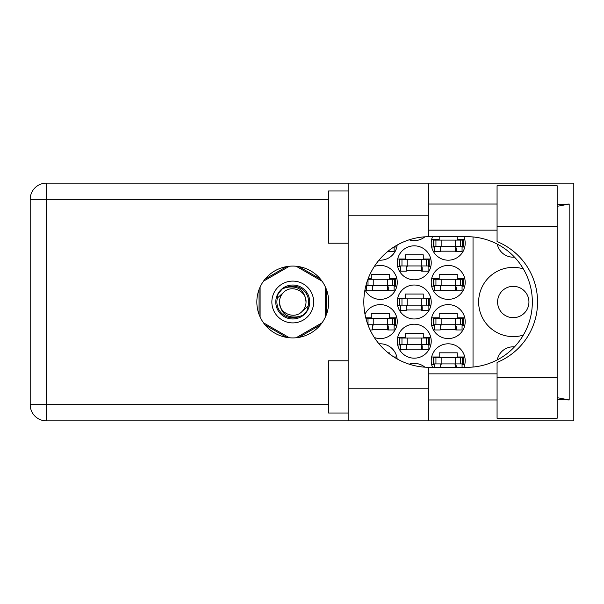 <?xml version="1.0" encoding="UTF-8"?>
<svg xmlns="http://www.w3.org/2000/svg" width="604" height="604" viewBox="0 0 604 604"><rect width="100%" height="100%" fill="white"/><g stroke="black" fill="none" stroke-linecap="round" stroke-linejoin="round"><path stroke-width="0.91" d="M523.321 268.878A34.617 34.617 0 0 0 478.647 302A34.617 34.617 0 0 0 523.321 335.122M497.59 302A15.674 15.674 0 0 0 513.264 317.674A15.674 15.674 0 0 0 528.938 302A15.674 15.674 0 0 0 513.264 286.326A15.674 15.674 0 0 0 497.59 302M514.51 257.145A16.331 16.331 0 0 1 497.258 244.099M463.887 367.315A16.98 16.98 0 0 0 448.213 343.804A16.98 16.98 0 0 0 432.532 367.315M364.982 289.769A16.98 16.98 0 0 0 397.266 282.408A16.98 16.98 0 0 0 374.306 266.507M431.226 282.408A16.98 16.98 0 0 0 448.213 299.388A16.98 16.98 0 0 0 465.193 282.408A16.98 16.98 0 0 0 448.213 265.428A16.98 16.98 0 0 0 431.226 282.408M397.266 341.192A16.98 16.98 0 0 0 414.246 358.172A16.98 16.98 0 0 0 431.226 341.192A16.98 16.98 0 0 0 414.246 324.205A16.98 16.98 0 0 0 397.266 341.192M397.266 302A16.98 16.98 0 0 0 414.246 318.98A16.98 16.98 0 0 0 431.226 302A16.98 16.98 0 0 0 414.246 285.02A16.98 16.98 0 0 0 397.266 302M431.226 321.592A16.98 16.98 0 0 0 448.213 338.572A16.98 16.98 0 0 0 465.193 321.592A16.98 16.98 0 0 0 448.213 304.612A16.98 16.98 0 0 0 431.226 321.592M374.306 337.493A16.98 16.98 0 0 0 397.266 321.592A16.98 16.98 0 0 0 364.982 314.231M378.995 260.15A16.98 16.98 0 0 0 397.168 245.043M397.266 262.808A16.98 16.98 0 0 0 414.246 279.795A16.98 16.98 0 0 0 431.226 262.808A16.98 16.98 0 0 0 414.246 245.828A16.98 16.98 0 0 0 397.266 262.808M409.15 239.818A16.98 16.98 0 0 0 424.937 236.821M432.532 236.685A16.98 16.98 0 0 0 448.213 260.196A16.98 16.98 0 0 0 463.887 236.685M397.168 358.957A16.98 16.98 0 0 0 378.995 343.85M424.937 367.179A16.98 16.98 0 0 0 409.15 364.182M396.836 317.81L389.301 317.81L389.301 313.627L371.271 313.627L371.271 317.81L365.767 317.81M394.133 325.382L396.836 325.382M464.763 317.81L457.228 317.81L457.228 313.627L439.199 313.627L439.199 317.81L431.656 317.81M462.06 325.382L464.763 325.382M431.656 325.382L434.367 325.382M394.133 247.006L396.836 247.006M464.763 239.426L457.228 239.426L457.228 236.685M462.06 247.006L464.763 247.006M431.656 247.006L434.367 247.006M439.199 236.685L439.199 239.426L431.656 239.426M430.803 259.025L423.261 259.025L423.261 254.843L405.231 254.843L405.231 259.025L397.696 259.025M428.093 266.598L430.803 266.598M397.696 266.598L400.399 266.598M464.763 278.618L457.228 278.618L457.228 274.435L439.199 274.435L439.199 278.618L431.656 278.618M462.06 286.19L464.763 286.19M431.656 286.19L434.367 286.19M396.836 278.618L389.301 278.618L389.301 274.435L371.271 274.435L371.271 278.618L368.153 278.618M394.133 286.19L396.836 286.19M365.767 286.19L366.439 286.19M464.763 356.994L457.228 356.994L457.228 352.812L439.199 352.812L439.199 356.994L431.656 356.994M462.06 364.574L464.763 364.574M431.656 364.574L434.367 364.574M389.301 353.755L389.301 352.812L388.108 352.812M396.836 356.994L393.906 356.994M430.803 298.21L423.261 298.21L423.261 294.035L405.231 294.035L405.231 298.21L397.696 298.21M428.093 305.79L430.803 305.79M397.696 305.79L400.399 305.79M430.803 337.402L423.261 337.402L423.261 333.219L405.231 333.219L405.231 337.402L397.696 337.402M428.093 344.975L430.803 344.975M397.696 344.975L400.399 344.975M440.24 251.189L456.179 251.189M406.281 270.781L422.219 270.781M372.313 329.565L388.251 329.565M440.24 329.565L456.179 329.565M406.281 309.965L422.219 309.965M406.281 349.157L422.219 349.157M440.24 290.373L456.179 290.373M372.313 290.373L388.251 290.373M286.681 266.598L265.141 279.033M320.384 279.033L298.844 266.598M326.462 314.435L326.462 289.565M298.844 337.402L320.384 324.967M265.141 324.967L286.681 337.402M259.063 289.565L259.063 314.435M473.03 236.964L473.03 367.036M497.258 359.901A16.331 16.331 0 0 1 514.51 346.855M433.846 246.349L463.23 246.349L463.23 240.082L433.189 240.082L433.189 246.349L433.846 246.349L433.846 240.082M462.581 246.349L462.581 240.082M462.06 246.349L462.06 251.581L456.179 251.581L456.179 248.44A2.091 2.091 0 0 0 454.087 246.349M434.367 246.349L434.367 251.581L440.24 251.581L440.24 248.44A2.091 2.091 0 0 1 442.332 246.349M455.559 246.349L455.393 251.521M455.907 246.689L455.665 251.189M497.069 377.5L497.069 362.415A65.315 65.315 0 0 0 497.069 241.585L497.069 185.738L557.152 185.738L557.152 418.262L497.069 418.262L497.069 377.5L557.152 377.5M348.153 413.038L328.553 413.038L328.553 360.784L348.153 360.784M348.153 243.216L328.553 243.216L328.553 190.962L348.153 190.962M292.766 266.077A35.923 35.923 0 0 0 256.843 302A35.923 35.923 0 0 0 292.766 337.923A35.923 35.923 0 0 0 328.689 302A35.923 35.923 0 0 0 292.766 266.077M497.069 204.031L428.357 204.031M497.069 230.154L428.357 230.154M497.069 373.846L428.357 373.846M497.069 399.969L428.357 399.969M348.153 420.875L348.153 388.213L428.357 388.213L428.357 420.875L46.395 420.875L46.395 404.672L328.553 404.672M428.357 420.875L573.8 420.875L573.8 183.125L428.357 183.125L428.357 215.787L348.153 215.787L348.153 388.213M348.153 215.787L348.153 183.125L428.357 183.125M428.357 215.787L428.357 236.692A65.315 65.315 0 0 0 363.827 302A65.315 65.315 0 0 0 428.357 367.308L428.357 388.213M557.152 399.41L569.179 399.969L569.179 204.031L557.152 204.59M328.553 199.328L46.395 199.328L46.395 404.672L30.2 404.672A16.195 16.195 0 0 0 46.395 420.875A16.195 16.195 0 0 1 30.2 404.672L30.2 199.328A16.195 16.195 0 0 1 46.395 183.125L348.153 183.125M428.357 236.692A65.315 65.315 0 0 1 429.142 236.685L467.028 236.685A65.315 65.315 0 0 1 532.343 302A65.315 65.315 0 0 1 467.028 367.315L429.142 367.315A65.315 65.315 0 0 1 428.357 367.308M569.179 399.969L557.152 397.674M557.152 206.326L569.179 204.031M399.878 265.949L429.27 265.949L429.27 259.675L399.229 259.675L399.229 265.949L399.878 265.949L399.878 259.675M428.614 265.949L428.614 259.675M428.093 265.949L428.093 271.173L422.219 271.173L422.219 268.04A2.091 2.091 0 0 0 420.127 265.949M400.399 265.949L400.399 271.173L406.281 271.173L406.281 268.04A2.091 2.091 0 0 1 408.372 265.949M421.592 265.949L421.433 271.113M421.939 266.281L421.705 270.781M394.133 246.862L394.133 251.581L388.251 251.581L388.251 251.068M367.904 324.733L395.303 324.733L395.303 318.459L365.933 318.459M394.654 324.733L394.654 318.459M394.133 324.733L394.133 329.958L388.251 329.958L388.251 326.817A2.091 2.091 0 0 0 386.16 324.733M374.404 324.733A2.091 2.091 0 0 0 372.313 326.817L372.313 329.958L370.109 329.958M387.632 324.733L387.474 329.897M387.979 325.065L387.738 329.565M433.846 324.733L463.23 324.733L463.23 318.459L433.189 318.459L433.189 324.733L433.846 324.733L433.846 318.459M462.581 324.733L462.581 318.459M462.06 324.733L462.06 329.958L456.179 329.958L456.179 326.817A2.091 2.091 0 0 0 454.087 324.733M434.367 324.733L434.367 329.958L440.24 329.958L440.24 326.817A2.091 2.091 0 0 1 442.332 324.733M455.559 324.733L455.393 329.897M455.907 325.065L455.665 329.565M399.878 305.133L429.27 305.133L429.27 298.867L399.229 298.867L399.229 305.133L399.878 305.133L399.878 298.867M428.614 305.133L428.614 298.867M428.093 305.133L428.093 310.358L422.219 310.358L422.219 307.225A2.091 2.091 0 0 0 420.127 305.133M400.399 305.133L400.399 310.358L406.281 310.358L406.281 307.225A2.091 2.091 0 0 1 408.372 305.133M421.592 305.133L421.433 310.297M421.939 305.465L421.705 309.965M399.878 344.325L429.27 344.325L429.27 338.051L399.229 338.051L399.229 344.325L399.878 344.325L399.878 338.051M428.614 344.325L428.614 338.051M428.093 344.325L428.093 349.55L422.219 349.55L422.219 346.417A2.091 2.091 0 0 0 420.127 344.325M400.399 344.325L400.399 349.55L406.281 349.55L406.281 346.417A2.091 2.091 0 0 1 408.372 344.325M421.592 344.325L421.433 349.489M421.939 344.658L421.705 349.157M433.846 285.541L463.23 285.541L463.23 279.267L433.189 279.267L433.189 285.541L433.846 285.541L433.846 279.267M462.581 285.541L462.581 279.267M462.06 285.541L462.06 290.766L456.179 290.766L456.179 287.632A2.091 2.091 0 0 0 454.087 285.541M434.367 285.541L434.367 290.766L440.24 290.766L440.24 287.632A2.091 2.091 0 0 1 442.332 285.541M455.559 285.541L455.393 290.705M455.907 285.873L455.665 290.373M365.933 285.541L395.303 285.541L395.303 279.267L367.904 279.267M394.654 285.541L394.654 279.267M394.133 285.541L394.133 290.766L388.251 290.766L388.251 287.632A2.091 2.091 0 0 0 386.16 285.541M366.439 285.541L366.439 290.766L372.313 290.766L372.313 287.632A2.091 2.091 0 0 1 374.404 285.541M387.632 285.541L387.474 290.705M387.979 285.873L387.738 290.373M433.846 363.918L463.23 363.918L463.23 357.651L433.189 357.651L433.189 363.918L433.846 363.918L433.846 357.651M462.581 363.918L462.581 357.651M462.06 363.918L462.06 367.315M454.087 363.918A2.091 2.091 0 0 1 456.179 366.009L456.179 367.315M434.367 363.918L434.367 367.315M442.332 363.918A2.091 2.091 0 0 0 440.24 366.009L440.24 367.315M455.529 364.491L455.439 367.315M455.892 364.952L455.831 367.315M271.86 302A20.898 20.898 0 0 0 292.766 322.898A20.898 20.898 0 0 0 313.665 302A20.898 20.898 0 0 0 292.766 281.102A20.898 20.898 0 0 0 271.86 302M275.779 302A16.98 16.98 0 0 0 292.766 318.98A16.98 16.98 0 0 0 309.746 302A16.98 16.98 0 0 0 292.766 285.02A16.98 16.98 0 0 0 275.779 302M277.417 297.961L283.389 292.623A13.258 13.258 0 0 0 279.501 302C280.739 313.816 287.277 318.663 299.101 316.549L303.11 315.228L307.436 310.169L308.108 306.039A15.87 15.87 0 0 0 286.424 287.451L282.415 288.772L278.089 293.831L277.417 297.961A15.87 15.87 0 0 0 299.101 316.549M283.389 292.623C290.985 284.167 306.636 290.645 306.024 302C304.786 290.184 298.248 285.337 286.424 287.451M308.108 306.039L302.136 311.377A13.258 13.258 0 0 0 306.024 302M302.136 311.377C294.541 319.833 278.889 313.355 279.501 302M296.134 266.236L322.053 281.2M263.472 281.2L289.392 266.236M260.105 316.964L260.105 287.036M289.392 337.764L263.472 322.8M322.053 322.8L296.134 337.764M325.42 287.036L325.42 316.964M455.265 246.349L455.265 240.082M460.49 246.349L460.49 240.082M441.154 246.349L441.154 240.082M435.937 246.349L435.937 240.082M30.2 199.328L46.395 199.328L46.395 183.125M497.069 226.5L557.152 226.5M421.305 265.949L421.305 259.675M426.522 265.949L426.522 259.675M407.194 265.949L407.194 259.675M401.97 265.949L401.97 259.675M387.338 324.733L387.338 318.459M392.562 324.733L392.562 318.459M373.227 324.733L373.227 318.459M368.01 324.733L368.01 318.459M455.265 324.733L455.265 318.459M460.49 324.733L460.49 318.459M441.154 324.733L441.154 318.459M435.937 324.733L435.937 318.459M421.305 305.133L421.305 298.867M426.522 305.133L426.522 298.867M407.194 305.133L407.194 298.867M401.97 305.133L401.97 298.867M421.305 344.325L421.305 338.051M426.522 344.325L426.522 338.051M407.194 344.325L407.194 338.051M401.97 344.325L401.97 338.051M455.265 285.541L455.265 279.267M460.49 285.541L460.49 279.267M441.154 285.541L441.154 279.267M435.937 285.541L435.937 279.267M387.338 285.541L387.338 279.267M392.562 285.541L392.562 279.267M373.227 285.541L373.227 279.267M368.01 285.541L368.01 279.267M455.265 363.918L455.265 357.651M460.49 363.918L460.49 357.651M441.154 363.918L441.154 357.651M435.937 363.918L435.937 357.651"/></g></svg>
